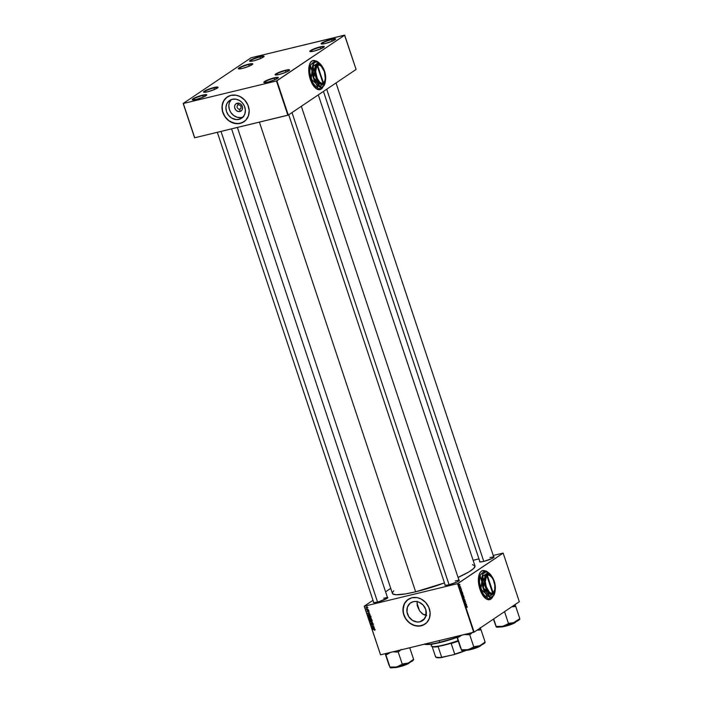 <?xml version="1.0" encoding="UTF-8"?>
<svg xmlns="http://www.w3.org/2000/svg" width="703" height="703" viewBox="0 0 703 703"><rect width="100%" height="100%" fill="white"/><g stroke="black" fill="none" stroke-linecap="round" stroke-linejoin="round"><path stroke-width="1.05" d="M331.517 39.649A7.311 1.116 -18.4 0 0 321.552 44.008A7.311 1.116 161.6 0 1 321.552 43.999A7.311 1.116 161.6 0 1 331.517 39.649L332.053 41.249L325.217 43.507A7.645 1.169 161.6 0 1 321.28 43.929A7.645 1.169 161.6 0 1 323.916 41.855A7.645 1.169 161.6 0 1 331.552 39.245L331.517 39.649A7.311 1.116 161.6 0 1 335.419 39.386A7.311 1.116 161.6 0 1 335.428 39.394L332.053 41.249L331.517 39.649L334.646 38.727L335.577 38.876L335.41 39.412A7.311 1.116 -18.4 0 0 331.517 39.649M259.952 56.961A7.311 1.116 -18.4 0 0 249.987 61.319A7.311 1.116 161.6 0 1 249.987 61.302A7.311 1.116 161.6 0 1 259.952 56.961L260.488 58.56L253.651 60.818A7.645 1.169 161.6 0 1 249.714 61.24A7.645 1.169 161.6 0 1 252.351 59.166A7.645 1.169 161.6 0 1 259.987 56.556L259.952 56.961A7.311 1.116 161.6 0 1 263.853 56.688A7.311 1.116 161.6 0 1 263.862 56.706L260.488 58.56L259.952 56.961L263.08 56.038L264.012 56.187L263.845 56.723A7.311 1.116 -18.4 0 0 259.952 56.961M202.622 95.538A7.311 1.116 -18.4 0 0 192.657 99.896A7.311 1.116 161.6 0 1 192.657 99.888A7.311 1.116 161.6 0 1 202.622 95.538L203.149 97.146L196.313 99.404A7.645 1.169 161.6 0 1 192.376 99.826A7.645 1.169 161.6 0 1 195.021 97.743A7.645 1.169 161.6 0 1 202.657 95.133L202.622 95.538A7.311 1.116 161.6 0 1 206.524 95.274A7.311 1.116 161.6 0 1 206.524 95.283L203.158 97.137L202.622 95.538L205.751 94.615L206.673 94.773L206.506 95.3A7.311 1.116 -18.4 0 0 202.622 95.538M274.188 78.235A7.311 1.116 -18.4 0 0 264.223 82.594A7.311 1.116 161.6 0 1 264.214 82.576A7.311 1.116 161.6 0 1 274.188 78.235L274.715 79.834L274.188 78.235A7.311 1.116 161.6 0 1 278.089 77.963A7.311 1.116 161.6 0 1 278.089 77.98L274.724 79.834L267.878 82.093A7.645 1.169 161.6 0 1 263.941 82.515A7.645 1.169 161.6 0 1 266.586 80.441A7.645 1.169 161.6 0 1 274.223 77.831L277.913 77.33L278.072 77.998A7.311 1.116 -18.4 0 0 274.188 78.235M485.492 571.126A14.948 7.118 76.4 0 0 482.583 570.616M492.829 596.495L490.184 599.501L486.581 599.114L482.882 595.423L479.947 589.307A14.948 7.118 -103.6 0 1 482.636 570.608A14.948 7.118 -103.6 0 1 485.58 571.082M238.335 104.852A2.329 2.012 -123.9 0 0 239.785 109.211L239.943 111.505A4.411 3.823 56.1 0 1 234.802 108.28A4.411 3.823 56.1 0 1 237.192 103.227L238.335 104.852A2.329 2.012 56.1 0 1 239.785 109.211A2.329 2.012 56.1 0 1 238.335 104.852L237.192 103.227L237.957 103.13L240.259 103.789L241.524 104.94L242.535 107.278L242.21 109.642L241.287 110.837L239.187 111.601L236.876 110.933L235.61 109.791L234.6 107.454L234.67 105.828L235.329 104.431L237.192 103.227A4.411 3.823 56.1 0 1 242.342 106.452A4.411 3.823 56.1 0 1 239.943 111.505L239.785 109.211L240.804 108.526L239.785 109.211A2.329 2.012 -123.9 0 0 238.335 104.852M231.234 99.624A10.712 9.28 -123.9 0 0 230.531 112.005A10.712 9.28 -123.9 0 0 241.911 117.41L238.985 119.378A10.712 9.28 56.1 0 1 227.122 113.069A10.712 9.28 56.1 0 1 229.67 100.441A10.712 9.28 56.1 0 1 232.306 99.29L236.067 99.202L239.758 100.661L242.148 102.638L244.433 106.144L245.382 110.125L244.846 113.991L242.913 117.146L239.872 119.106L236.19 119.589L231.533 117.999L228.466 115.222L226.489 111.549L225.909 107.533L226.814 103.789L229.055 100.898L232.306 99.29A10.712 9.28 56.1 0 1 244.178 105.591A10.712 9.28 56.1 0 1 241.63 118.218A10.712 9.28 56.1 0 1 238.985 119.378L241.911 117.41A10.712 9.28 -123.9 0 0 242.983 117.076M227.245 96.961L227.297 96.926A14.948 12.944 -123.9 0 0 223.756 114.571A14.948 12.944 -123.9 0 0 240.312 123.35L240.259 123.385A14.948 12.944 56.1 0 1 223.686 114.589A14.948 12.944 56.1 0 1 227.245 96.961A14.948 12.944 56.1 0 1 230.927 95.344L226.392 97.594L223.255 101.636L221.999 106.856L222.816 112.462L225.566 117.586L229.855 121.47L236.349 123.684L241.489 123.016L245.734 120.275L248.431 115.872L249.178 110.476L247.851 104.914L244.662 100.028L240.092 96.566L236.173 95.23L230.927 95.344A14.948 12.944 56.1 0 1 247.5 104.141A14.948 12.944 56.1 0 1 243.941 121.768A14.948 12.944 56.1 0 1 240.259 123.385L240.312 123.35A14.948 12.944 -123.9 0 0 243.967 121.751L243.941 121.768M426.651 615.582L423.136 614.334L419.542 610.837L417.38 606.074L417.125 601.276L417.169 605.072L419.542 610.837L422.327 613.789L426.071 615.494L423.874 619.554L419.946 621.786A10.712 9.28 56.1 0 1 408.083 615.476A10.712 9.28 56.1 0 1 410.631 602.849A10.712 9.28 56.1 0 1 413.267 601.689L416.071 601.478L418.918 602.155L423.109 605.046L425.763 609.519L426.08 615.476M424.656 618.614L419.946 621.786L417.151 621.988L412.494 620.406L408.812 616.768L406.975 611.953L407.406 607.076L410.016 603.306L413.267 601.689A10.712 9.28 56.1 0 1 425.139 607.998A10.712 9.28 56.1 0 1 422.591 620.626A10.712 9.28 56.1 0 1 419.946 621.786L424.656 618.614M408.258 599.334L408.206 599.369A14.948 12.944 -123.9 0 0 404.708 616.979A14.948 12.944 -123.9 0 0 421.273 625.758L421.22 625.793A14.948 12.944 56.1 0 1 404.647 616.997A14.948 12.944 56.1 0 1 408.206 599.369A14.948 12.944 56.1 0 1 411.888 597.752L407.353 600.002L404.216 604.044L402.968 610.661L404.295 616.223L407.476 621.109L412.055 624.572L417.31 626.092L422.45 625.424L426.686 622.682L429.392 618.28L430.139 612.884L428.812 607.322L425.623 602.436L421.053 598.974L417.134 597.638L411.888 597.752A14.948 12.944 56.1 0 1 428.452 606.548A14.948 12.944 56.1 0 1 424.902 624.176A14.948 12.944 56.1 0 1 421.22 625.793L421.273 625.758A14.948 12.944 -123.9 0 0 424.928 624.159L419.999 625.995L414.7 625.556L409.691 623.025L405.736 618.763L403.434 613.438L403.135 607.858L404.893 602.858L408.434 599.22M493.067 556.671L494.051 557.048L491.625 558.683L483.629 561.46A7.645 1.169 161.6 0 1 479.692 561.873A7.645 1.169 161.6 0 1 479.762 561.31M458.365 580.028L459.349 580.397L456.924 582.031L448.927 584.808A7.645 1.169 161.6 0 1 444.99 585.23A7.645 1.169 161.6 0 1 445.052 584.659M387.415 597.339A7.645 1.169 161.6 0 1 387.81 597.761A7.645 1.169 161.6 0 1 377.423 602.102A7.645 1.169 161.6 0 1 373.486 602.524A7.645 1.169 161.6 0 1 373.548 601.953L373.398 602.471L374.33 602.62L378.759 601.759L387.617 598.007A7.311 1.116 161.6 0 1 387.634 597.989A7.311 1.116 -18.4 0 0 383.724 598.244A7.311 1.116 161.6 0 1 387.625 597.981L387.784 597.471L386.852 597.322M373.759 602.603A7.311 1.116 161.6 0 1 373.759 602.594L217.315 132.305M445.271 585.309A7.311 1.116 161.6 0 1 445.263 585.291L288.74 114.774M479.973 561.952A7.311 1.116 161.6 0 1 479.973 561.943L323.45 91.416M259.398 122.12L415.64 591.794A43.524 6.652 -18.4 0 0 444.472 582.91L415.64 591.794L259.398 122.12M458.048 577.418A43.524 6.652 -18.4 0 0 474.991 565.906L318.301 94.879M285.471 70.625A7.311 1.116 -18.4 0 0 275.506 74.984A7.311 1.116 161.6 0 1 275.506 74.975A7.311 1.116 161.6 0 1 285.471 70.625L286.007 72.224L279.17 74.483A7.645 1.169 161.6 0 1 275.233 74.905A7.645 1.169 161.6 0 1 277.87 72.831A7.645 1.169 161.6 0 1 285.506 70.221L285.471 70.625A7.311 1.116 161.6 0 1 289.372 70.353A7.311 1.116 161.6 0 1 289.381 70.37L286.007 72.224L285.471 70.625L288.599 69.702L289.531 69.852L289.364 70.388A7.311 1.116 -18.4 0 0 285.471 70.625M320.173 47.268A7.311 1.116 -18.4 0 0 310.216 51.627A7.311 1.116 161.6 0 1 310.208 51.618A7.311 1.116 161.6 0 1 320.173 47.268L320.709 48.867L313.872 51.134A7.645 1.169 161.6 0 1 309.935 51.556A7.645 1.169 161.6 0 1 312.571 49.474A7.645 1.169 161.6 0 1 320.208 46.864L320.173 47.268A7.311 1.116 161.6 0 1 324.083 47.004L320.709 48.867L320.173 47.268L323.301 46.345L324.232 46.503L324.065 47.031A7.311 1.116 161.6 0 1 324.083 47.013A7.311 1.116 -18.4 0 0 320.173 47.268M248.669 64.562A7.311 1.116 -18.4 0 0 238.704 68.929A7.311 1.116 161.6 0 1 238.704 68.912A7.311 1.116 161.6 0 1 248.669 64.562L249.196 66.17L242.359 68.428A7.645 1.169 161.6 0 1 238.422 68.85A7.645 1.169 161.6 0 1 241.067 66.776A7.645 1.169 161.6 0 1 248.704 64.158L248.669 64.562A7.311 1.116 161.6 0 1 252.57 64.298A7.311 1.116 161.6 0 1 252.57 64.307L249.205 66.17L248.669 64.562L251.797 63.639L252.72 63.797L252.553 64.333A7.311 1.116 -18.4 0 0 248.669 64.562M213.967 87.919A7.311 1.116 -18.4 0 0 204.002 92.278A7.311 1.116 161.6 0 1 203.993 92.269A7.311 1.116 161.6 0 1 213.967 87.919L214.494 89.518L207.657 91.785A7.645 1.169 161.6 0 1 203.721 92.198A7.645 1.169 161.6 0 1 206.366 90.125A7.645 1.169 161.6 0 1 214.002 87.515L213.967 87.919A7.311 1.116 161.6 0 1 217.868 87.655A7.311 1.116 161.6 0 1 217.868 87.664A7.311 1.116 -18.4 0 0 213.967 87.919L216.26 87.075L218.079 87.374L214.494 89.518L213.967 87.919M315.832 61.117A14.948 7.118 76.4 0 0 312.923 60.607M323.178 86.478L320.524 89.483L316.921 89.105L313.222 85.415L310.287 79.298A14.948 7.118 -103.6 0 1 312.976 60.59A14.948 7.118 -103.6 0 1 315.919 61.073M364.233 606.188L380.551 654.818L364.382 606.214L457.53 583.683L473.699 632.287L380.551 654.818L474.121 632.129L519.324 601.706L503.155 553.103L457.952 583.525L474.121 632.129L519.324 601.706L503.155 553.103L493.216 555.449L503.155 553.103L457.53 583.683L457.952 583.525L474.121 632.129L473.699 632.287L457.53 583.683L364.382 606.214L380.551 654.818L364.233 606.188L372.994 600.3L364.233 606.188M390.727 588.367L385.587 591.829L390.727 588.367M473.128 560.309L478.954 558.894L473.128 560.309M461.599 590.88L460.632 590.573L461.502 589.624L461.599 590.88L461.502 589.624L460.632 590.573L461.599 590.88M462.987 595.213L463.787 596.513L462.706 596.794L462.486 595.538L462.987 595.213L462.706 596.794L463.787 596.513L463.497 595.634M467.231 606.821L467.073 607.445L467.02 606.715L465.992 606.671L467.073 606.531L465.992 606.671L467.117 606.882L467.073 607.445L467.231 606.821M465.65 604.264L466.388 604.325L465.298 604.606L465.834 603.192L464.841 603.209L465.922 602.928L465.395 604.343L465.922 602.928L464.841 603.209L465.834 603.192L465.298 604.606L466.388 604.325L465.65 604.264M464.806 600.573L465.404 601.645L464.929 600.775L464.525 601.996L464.314 600.766L464.604 601.803L464.771 600.608L464.709 601.645L464.894 600.793L465.219 601.961L465.324 601.065L464.806 600.573L465.324 601.065M463.435 599L464.815 599.597L463.962 600.582L464.621 599.51L463.435 599L464.621 599.51L463.962 600.582L464.815 599.597L463.435 599M463.277 596.996L464.121 597.462L463.927 598.631L463.084 597.981L463.277 596.996L463.101 598.033L463.989 598.596L464.156 597.568L463.418 596.926M492.821 596.513A14.948 7.118 -103.6 0 1 489.666 599.668A14.948 7.118 -103.6 0 1 479.947 589.307L478.479 582.207L479.112 574.738L480.369 572.198L482.117 570.774L485.72 571.161M459.182 584.219L459.911 584.878L459.331 585.353L459.085 584.316L459.753 585.362L459.182 584.219L459.859 584.632M466.564 605.801L465.597 605.503L466.467 604.554L466.564 605.801L466.467 604.554L465.597 605.503L466.564 605.801M462.073 593.367L462.934 593.886L462.723 595.002L461.897 594.413L462.073 593.367L461.897 594.413L462.785 594.966L462.952 593.938L462.214 593.306M462.231 591.908L462.583 592.884L461.493 593.165L461.634 591.522L462.231 591.908L461.458 591.601L461.493 593.165L462.583 592.884L461.458 591.601M461.027 588.174L461.001 588.859L460.755 587.98L460.43 588.833L460.693 587.752L460.975 588.877L460.65 587.778M460.157 586.61L459.762 586.97L459.542 586.267L460.157 586.61L459.542 586.267L459.762 586.97L460.157 586.61M368.214 609.448L366.553 609.053L366.755 609.756L368.293 609.677L366.553 609.053L366.755 609.756L368.214 609.448M370.112 615.151L369.128 614.369L367.968 615.011L368.223 615.907L370.332 615.793L369.954 614.809L368.6 614.404L367.968 615.081L368.223 615.907L370.332 615.793L370.112 615.151M370.709 616.847L369.866 616.171L368.697 616.496L368.688 617.331L369.611 617.858L370.709 616.847L369.242 616.18L368.6 617.146L370.094 617.805L370.709 616.847L370.094 617.805M371.913 620.477L371.07 619.791L369.901 620.125L370.569 621.443L371.597 621.32L371.913 620.477L370.446 619.809L369.813 620.775L371.307 621.434L371.913 620.477L371.307 621.434M373.082 623.974L372.221 623.447L371.562 624.58L371.395 623.526L370.991 623.816L371.606 624.809L372.616 623.702L372.695 624.8L373.082 623.974L372.265 623.438L371.632 624.572L371.395 623.526L370.991 624.308L371.72 624.791L372.362 623.658L372.634 624.818L373.082 623.974L372.634 624.818M374.699 630.283L374.69 629.387L372.713 629.413L374.62 629.598L374.514 630.301L374.989 629.73L374.26 629.334L372.713 629.413L374.752 629.774L374.514 630.301L374.989 629.73M374.655 628.807L374.022 628.667L374.207 627.463L372.326 628.245L374.743 629.053L374.022 628.667L374.207 627.463L372.414 628.517L374.655 628.807M374.058 627.006L372.274 627.111L373.671 625.837L371.562 625.951L373.425 626.074L372.028 627.348L374.137 627.234L372.274 627.111L373.671 625.837L371.562 625.951L373.425 626.074L372.028 627.348L374.058 627.006M372.467 622.217L370.156 621.742L372.221 622.392L370.683 623.315L372.467 622.217L370.156 621.742L372.221 622.392L370.683 623.315L372.467 622.217M371.246 618.543L370.534 618.051L369.172 618.702L369.426 619.528L371.536 619.422L370.419 618.069L369.242 618.974L369.426 619.528L371.536 619.422L371.246 618.543M369.69 613.877L369.057 613.745L369.242 612.533L367.353 613.315L369.778 614.123L369.057 613.745L369.242 612.533L367.353 613.315L369.69 613.877M368.477 611.742L368.565 610.74L367.669 611.478L367.256 610.872L367.643 611.698L368.794 611.083L368.196 610.652L367.713 611.469L367.52 610.687L367.818 611.689L368.284 610.872L368.451 611.751L368.794 611.083M367.616 607.541L366.114 607.278L366.729 608.244L367.616 607.541L366.483 607.049L366.052 607.726L367.221 608.227L367.616 607.541L367.221 608.227M183.175 103.473L194.722 137.77L183.316 103.499L276.464 80.968L287.87 115.239L194.722 137.77L288.292 115.072L356.096 69.448L344.698 35.176L276.885 80.801L288.292 115.072L356.096 69.448L344.549 35.15L251.402 57.681L344.698 35.176L276.464 80.968L276.885 80.801L288.292 115.072L287.87 115.239L276.464 80.968L183.316 103.499L194.573 137.744L183.175 103.473L250.98 57.839L183.175 103.473M323.169 86.495A14.948 7.118 -103.6 0 1 320.006 89.659A14.948 7.118 -103.6 0 1 310.287 79.298L308.828 72.198L309.452 64.729L310.708 62.189L312.457 60.766L316.06 61.152M267.878 82.093L264.187 82.585L263.801 82.233L264.521 81.539L274.223 77.831A7.645 1.169 161.6 0 1 278.274 77.752A7.645 1.169 161.6 0 1 267.878 82.093M196.313 99.404L192.622 99.896L192.235 99.545L192.956 98.851L202.657 95.133A7.645 1.169 161.6 0 1 206.708 95.054A7.645 1.169 161.6 0 1 196.313 99.404M253.651 60.818L249.96 61.31L249.574 60.959L250.286 60.265L259.987 56.556A7.645 1.169 161.6 0 1 264.038 56.477A7.645 1.169 161.6 0 1 253.651 60.818M325.217 43.507L321.526 43.999L321.139 43.656L321.851 42.953L331.552 39.245A7.645 1.169 161.6 0 1 335.603 39.166A7.645 1.169 161.6 0 1 325.217 43.507M207.657 91.785L203.967 92.278L203.58 91.926L204.301 91.232L214.002 87.515A7.645 1.169 161.6 0 1 218.053 87.436A7.645 1.169 161.6 0 1 207.657 91.785M242.359 68.428L238.669 68.92L238.282 68.569L239.002 67.875L248.704 64.158A7.645 1.169 161.6 0 1 252.755 64.087A7.645 1.169 161.6 0 1 242.359 68.428M313.872 51.134L310.181 51.627L309.795 51.275L310.506 50.581L320.208 46.864A7.645 1.169 161.6 0 1 324.259 46.785A7.645 1.169 161.6 0 1 313.872 51.134M279.17 74.483L275.479 74.975L275.093 74.632L275.804 73.929L285.506 70.221A7.645 1.169 161.6 0 1 289.557 70.142A7.645 1.169 161.6 0 1 279.17 74.483M319.953 89.668A14.948 7.118 76.4 0 0 323.02 86.61M319.742 89.72L321.631 88.692L323.064 86.504M315.946 61.179L312.343 60.792M237.403 127.445L392.397 593.385A43.524 6.652 -18.4 0 0 415.64 591.794L405.622 593.886L396.141 594.747L392.731 593.877L392.415 592.611L393.689 590.845M458.927 580.045A7.645 1.169 161.6 0 1 459.323 580.467A7.645 1.169 161.6 0 1 448.927 584.808L445.834 585.327L444.911 585.177L445.078 584.641M493.629 556.688A7.645 1.169 161.6 0 1 494.024 557.11A7.645 1.169 161.6 0 1 483.629 561.46L479.938 561.952L479.78 561.284M472.478 564.65L475.017 565.985L473.708 568.455L468.954 571.882L457.996 577.435M489.938 557.593A7.311 1.116 161.6 0 1 493.84 557.33A7.311 1.116 161.6 0 1 493.849 557.338A7.311 1.116 -18.4 0 0 489.938 557.593M455.236 580.95A7.311 1.116 161.6 0 1 459.138 580.678A7.311 1.116 161.6 0 1 459.138 580.696A7.311 1.116 -18.4 0 0 455.236 580.95M227.473 96.812L223.932 100.45L222.174 105.45L222.473 111.03L224.775 116.355L228.73 120.617L233.739 123.148L239.038 123.587L243.967 121.751M231.305 99.554L229.371 102.7L228.835 105.564L229.415 109.58L230.777 112.401L233.616 115.45L237.201 117.269L240.997 117.577L243.633 116.786M489.613 599.685A14.948 7.118 76.4 0 0 492.68 596.619M489.402 599.729L491.283 598.71L492.715 596.522M485.606 571.188L482.003 570.801M374.251 627.568L373.768 627.893L374.251 627.568M373.627 627.805L373.073 628.183L374.101 627.612L373.75 628.596L372.599 628.359L373.39 627.902M375.024 629.958L374.514 630.301L375.024 629.958M373.073 626.285L372.599 626.628M373.311 626.435L372.757 626.804M372.274 627.111L372.95 626.663M371.72 624.791L372.159 624.44M372.265 624.422L371.536 623.939M371.351 623.535L370.991 624.308M371.219 624.264L371.448 623.754M372.265 623.438L371.887 624.097M372.52 622.383L370.683 623.315L372.52 622.383M371.369 621.109L370.876 620.977M370.446 619.809L369.813 620.775M370.358 620.398L370.999 619.431M370.455 619.747L370.323 620.231M371.843 620.819L372.23 620.143M371.237 621.206L370.042 620.723L370.894 619.765L370.499 620.037L371.878 620.38L371.237 621.206L370.191 620.969L370.499 620.037L371.597 620.354L371.237 621.206L371.676 620.521M371.052 619.668L370.595 620.354L371.052 619.668M371.421 619.079L370.34 618.763L370.789 618.086L371.421 619.062M369.462 618.904L370.657 618.069L369.927 618.535L370.253 619.255L369.462 618.904L369.769 618.473L370.455 619.115L369.593 619.29L369.602 618.482M369.787 618.605L369.172 618.666L370.077 617.884M370.34 618.763L370.815 618.35L371.21 619.202L370.499 619.238L370.49 618.297M370.165 617.48L369.673 617.348M369.242 616.18L368.6 617.146M369.154 616.777L369.787 615.81M369.251 616.127L369.119 616.601M370.639 617.19L371.026 616.522M370.033 617.577L368.838 617.102L369.69 616.144L370.674 616.759L370.033 617.577L369.093 617.436L369.295 616.408L370.437 616.803L370.033 617.577L370.824 617.111M369.84 616.039L369.391 616.724L369.84 616.039M369.286 612.647L368.803 612.963L369.286 612.647M368.662 612.884L368.108 613.253L369.137 612.682L368.785 613.675L367.634 613.429L368.425 612.981M368.6 614.404L367.968 615.081M368.706 614.246L369.154 614.035M370.006 615.573L368.39 615.661L368.214 615.037L369.066 614.369L368.662 614.633L370.209 615.441L368.39 615.661L368.873 614.598L370.006 615.573M369.216 614.264L368.767 614.668M367.818 611.689L368.108 611.197L367.713 611.469M368.372 611.32L367.801 610.942M367.52 610.687L367.247 611.311M367.203 609.457L366.755 609.756L367.203 609.457M367.274 607.875L366.237 607.691L366.562 607.278L367.59 607.48L366.632 608.007L366.562 607.278L367.37 607.471L367.115 607.998M366.483 607.049L366.052 607.726M366.606 607.357L367.036 606.68M367.107 606.909L366.79 607.322L367.669 607.629M373.065 628.438L373.548 627.981L373.75 628.596L373.065 628.438M370.042 620.723L370.499 620.037M368.838 617.102L369.295 616.408M370.472 616.891L370.244 617.498M368.1 613.517L368.583 613.051L368.785 613.675L368.1 613.517M368.214 615.037L368.662 614.633M459.059 584.922L459.762 584.694L459.059 584.922L459.753 585.362M459.261 584.448L459.762 584.694L459.156 584.896M463.462 598.587L463.989 598.596M463.918 598.367L463.286 598.402L463.066 597.295L464.042 597.629L463.593 598.42L464.059 597.691L463.347 597.225L464.042 597.629M464.674 600.845L465.201 601.127M464.736 602.005L464.367 600.731L464.736 602.005L464.279 601.575M465.298 604.589L466.388 604.325L465.298 604.589M464.903 603.411L465.834 603.192L464.903 603.411M464.911 603.438L465.553 603.279L464.911 603.438M465.72 606.97L467.117 606.882M466.405 605.758L465.632 605.468L466.203 605.142L466.405 605.758L466.203 605.142L465.764 605.599L466.405 605.758M462.697 596.777L463.787 596.513L462.697 596.777M462.618 595.705L463.092 596.443L462.627 596.557L462.627 595.696L463.215 596.408L462.811 595.731M463.066 595.441L463.215 596.408L462.882 595.485L463.585 596.311L463.365 595.669M462.258 594.958L462.785 594.966M462.715 594.738L462.073 594.782L461.862 593.666L462.829 594L462.389 594.8L462.882 594.202L462.135 593.604L462.829 594M461.44 590.828L460.667 590.538L461.238 590.212L461.44 590.828L461.238 590.212L460.799 590.678L461.44 590.828M461.493 593.165L462.583 592.884L461.493 593.147M461.528 591.829L461.546 592.901L462.381 592.691L461.686 591.759L462.381 592.691L461.423 592.937L461.66 591.768L460.527 592.04M460.614 588.868L460.298 587.866L460.263 588.525M459.762 586.97L460.553 586.768L459.753 586.961M459.665 585.142L459.762 584.694M463.347 597.225L463.479 598.358M462.135 593.604L462.275 594.729M424.638 643.939L425.051 644.141A28.902 4.42 -18.4 0 0 439.946 642.551L439.709 642.331A29.236 4.473 161.6 0 1 424.972 644.071A29.236 4.473 -18.4 0 0 439.709 642.331L439.147 640.644L439.709 642.331A29.236 4.473 -18.4 0 0 456.95 637.138A29.236 4.473 161.6 0 1 439.709 642.331L439.946 642.551A28.902 4.42 -18.4 0 0 457.038 637.401L435.359 643.561L428.241 644.51L424.735 643.93M424.348 614.967A23.261 3.559 161.6 0 1 426.334 613.798M483.787 561.416L326.71 89.219L483.787 561.416M485.123 642.393L485 642.63A12.443 1.898 -18.4 0 1 483.875 643.658L478.646 646.18L473.804 646.971L469.657 634.51L473.804 646.971L468.084 649.704A12.443 1.898 -18.4 0 1 461.669 650.389L468.084 649.704A12.443 1.898 -18.4 0 0 479.868 645.741L474.815 646.532L468.084 649.704L479.868 645.741L485.105 642.015L480.87 629.378A13.77 2.109 161.6 0 1 479.956 629.993L477.082 630.134L480.957 629.554L485.105 642.015L479.868 645.741A12.443 1.898 -18.4 0 0 483.875 643.658L484.534 642.27L483.875 643.658L485.123 642.349M480.694 645.574L466.107 650.143A8.304 1.265 -18.4 0 0 473.084 648.79A8.304 1.265 -18.4 0 0 480.694 645.574L480.694 645.574A8.304 1.265 -18.4 0 0 481.291 645.09L480.694 645.574M467.899 650.213L466.027 650.126L473.804 648.737L480.632 645.776L476.177 647.894L469.006 650.029M470.667 634.071L472.627 632.173L470.667 634.071A13.77 2.109 161.6 0 1 468.567 634.774L470.667 634.071A13.77 2.109 -18.4 0 1 468.567 634.774L470.667 634.071M480.87 629.378L480.193 627.612L480.87 629.378A13.77 2.109 -18.4 0 1 479.956 629.993L480.87 629.378M456.704 636.4L460.544 647.955L456.704 636.4M461.546 650.275L461.44 649.765L468.084 649.704L461.528 649.941L457.381 637.48L458.479 637.217A13.77 2.109 161.6 0 1 457.293 637.305L461.44 649.941M458.479 637.217L461.836 635.152L457.293 637.305A13.77 2.109 -18.4 0 0 458.479 637.217M464.446 634.519L468.567 634.774L464.446 634.519M480.588 645.802L481.107 645.398M449.085 584.773L292.009 112.577L449.085 584.773M515.079 604.721L515.308 605.309L515.079 604.721M496.248 626.927L493.691 618.956L496.23 626.593L502.786 626.355A12.443 1.898 -18.4 0 0 514.57 622.392L508.506 623.623L504.534 611.663L508.506 623.623L502.786 626.355A12.443 1.898 -18.4 0 1 496.371 627.041L501.441 626.654L510.325 624.071L515.747 621.768L519.807 618.666L515.668 606.197L514.658 606.645A13.77 2.109 -18.4 0 0 515.158 606.32L513.761 605.45L515.158 606.32A13.77 2.109 161.6 0 1 514.658 606.645L511.784 606.777L514.658 606.645L515.668 606.197L515.308 605.309L515.58 606.021A13.77 2.109 161.6 0 1 515.158 606.32A13.77 2.109 -18.4 0 0 515.58 606.021L519.807 618.666L513.348 622.823L509.517 623.183L502.786 626.355L496.142 626.417L496.23 626.971L493.427 619.132L496.142 626.584M500.756 626.795L508.506 625.38L515.396 622.225L500.808 626.786A8.304 1.265 -18.4 0 0 507.786 625.442A8.304 1.265 -18.4 0 0 515.396 622.225L515.396 622.225A8.304 1.265 -18.4 0 0 516.002 621.733L515.809 622.041M519.825 619.035L519.702 619.281A12.443 1.898 -18.4 0 1 514.57 622.392L519.165 619.879L519.719 618.482L519.825 618.991M515.29 622.454L509.411 625.072L503.708 626.672M502.601 626.856L500.729 626.777M221.006 131.408L377.573 602.067L221.006 131.408M413.61 659.686L413.487 659.924A12.443 1.898 -18.4 0 1 412.371 660.961L407.142 663.474L402.301 664.273L398.153 651.813L402.301 664.273L396.571 666.998A12.443 1.898 -18.4 0 1 390.165 667.692L396.571 666.998A12.443 1.898 -18.4 0 0 408.364 663.034L403.302 663.825L396.571 666.998L408.364 663.034L413.601 659.309L409.752 647.753L413.601 659.309L408.364 663.034A12.443 1.898 -18.4 0 0 412.371 660.961L413.03 659.563L412.371 660.961L413.619 659.642M409.181 662.867L394.603 667.437A8.304 1.265 -18.4 0 0 401.571 666.084A8.304 1.265 -18.4 0 0 409.181 662.867L409.181 662.867A8.304 1.265 -18.4 0 0 409.787 662.384L409.181 662.867M394.541 667.446L402.301 666.031L409.603 662.692M399.163 651.365L401.123 649.467L399.163 651.365A13.77 2.109 161.6 0 1 397.054 652.076L399.163 651.365A13.77 2.109 -18.4 0 1 397.054 652.076L399.163 651.365M385.191 653.693L389.04 665.249L385.191 653.693M390.033 667.569L389.928 667.059L396.571 666.998L390.016 667.244L385.868 654.774L386.966 654.511A13.77 2.109 161.6 0 1 385.789 654.598L389.937 667.235M386.966 654.511L390.332 652.446L385.789 654.598A13.77 2.109 -18.4 0 0 386.966 654.511M392.933 651.822L397.054 652.076L392.933 651.822M408.285 663.57L397.494 667.323M396.387 667.507L394.515 667.428M426.519 644.475A12.443 1.898 -18.4 0 1 424.867 644.335L426.651 644.466M466.414 650.266L454.718 654.106A22.593 3.453 -18.4 0 0 465.878 650.187A22.593 3.453 161.6 0 1 454.718 654.106L451.194 643.509L451.888 643.008L437.24 646.549A22.927 3.506 -18.4 0 0 451.888 643.008L451.194 643.509A22.593 3.453 -18.4 0 0 458.277 641.145A22.593 3.453 161.6 0 1 451.194 643.509L454.718 654.106L453.927 654.634L441.669 657.261L438.145 646.672L437.24 646.549L438.145 646.672A22.593 3.453 161.6 0 1 432.16 646.47M431.22 645.872A23.261 3.559 -18.4 0 0 458.11 640.618A23.261 3.559 161.6 0 1 431.66 646.303A23.261 3.559 161.6 0 1 432.398 644.08M431.66 646.303L432.477 646.707A22.593 3.453 -18.4 0 0 438.145 646.672L441.669 657.261A22.593 3.453 161.6 0 1 436.001 657.296A22.593 3.453 161.6 0 1 435.675 656.277M466.361 650.284A22.259 3.401 -18.4 0 1 453.927 654.634L440.904 657.613L436.053 657.208M432.055 646.285L435.579 656.874A22.593 3.453 -18.4 0 0 441.669 657.261L442.67 657.358A22.259 3.401 -18.4 0 1 436.414 657.498L436.001 657.296M494.209 591.408L492.706 593.376L487.091 575.555L486.432 576.267L485.307 581.609L486.265 586.777L489.367 592.102L491.204 593.2L492.891 592.989A9.306 4.429 -103.6 0 1 486.265 586.777A9.306 4.429 -103.6 0 1 487.091 575.555L486.704 575.309A9.631 4.587 76.4 0 0 485.843 586.935A9.631 4.587 76.4 0 0 492.706 593.367L486.696 575.3L488.717 574.896L490.632 576.029M492.662 577.778L492.003 576.688A10.633 5.062 -103.6 0 1 495.316 586.662L495.316 586.654A10.633 5.062 -103.6 0 1 494.604 592.286A10.633 5.062 -103.6 0 1 493.163 594.211L494.253 593.13M490.149 574.694L487.759 572.963A12.223 5.817 76.4 0 0 487.671 572.919L486.529 574.272L482.662 576.293L487.671 572.919A12.223 5.817 -103.6 0 1 487.759 572.963L490.404 574.913A10.633 5.062 -103.6 0 1 492.003 576.688L489.894 574.527L487.777 573.85L482.662 576.293L487.671 572.919L486.529 574.272A10.633 5.062 -103.6 0 1 490.404 574.913M484.367 581.829L483.383 587.901L482.627 576.416L484.367 581.829L483.383 587.901L482.627 576.416A12.223 5.817 -103.6 0 1 482.662 576.293A12.223 5.817 76.4 0 0 482.627 576.416L484.367 581.829A10.633 5.062 -103.6 0 1 486.529 574.272L484.762 577.093L484.499 583.174L485.43 587.216L488.33 592.875L489.2 596.188L483.436 588.068L487.68 591.803L489.2 596.188L483.436 588.068A12.223 5.817 -103.6 0 1 483.383 587.901A12.223 5.817 76.4 0 0 483.436 588.068L487.68 591.803A10.633 5.062 -103.6 0 1 484.367 581.829M491.898 576.583L488.541 572.734L485.966 571.899L483.181 573.771L482.003 577.137L481.801 581.627L483.102 588.191L485.061 592.567L487.539 595.722L490.158 597.181L492.522 596.724L494.271 594.413L495.158 590.344L493.708 593.745L489.288 596.232A12.223 5.817 -103.6 0 1 489.2 596.188A12.223 5.817 76.4 0 0 489.288 596.232L493.163 594.211A10.633 5.062 -103.6 0 1 487.68 591.803L491.221 594.589L494.068 593.437M480.676 574.307L480.228 575.362A12.962 6.169 76.4 0 0 479.358 582.225L480.193 575.977A14.385 6.845 -103.6 0 1 480.624 574.465L485.808 570.977A14.385 6.845 -103.6 0 1 486.907 571.46L489.262 573.305L486.907 571.46A14.385 6.845 76.4 0 0 485.808 570.977L480.624 574.465A14.385 6.845 76.4 0 0 480.193 575.977L481.801 581.627L480.975 587.875A14.385 6.845 76.4 0 0 481.643 589.87L485.843 593.78L487.61 598.279A14.385 6.845 76.4 0 0 488.708 598.763L492.522 596.724A12.962 6.169 -103.6 0 1 485.843 593.78L487.61 598.279L485.272 596.452L482.724 593.27L481.643 589.87L485.843 593.78A12.962 6.169 -103.6 0 1 481.801 581.627L480.975 587.875L479.551 583.754L479.49 579.114L480.193 575.977L481.801 581.627A12.962 6.169 -103.6 0 1 484.437 572.427L480.624 574.465L483.655 572.04L485.808 570.977L484.437 572.427A12.962 6.169 -103.6 0 1 489.165 573.2A12.962 6.169 -103.6 0 1 491.116 575.37L491.116 575.362A12.962 6.169 -103.6 0 1 491.784 576.39M492.003 576.688L494.965 583.956L495.158 590.344A12.962 6.169 -103.6 0 1 494.288 594.378A12.962 6.169 -103.6 0 1 492.522 596.724L493.893 595.274L488.708 598.763A14.385 6.845 -103.6 0 1 487.61 598.279L483.4 594.369L481.643 589.87A14.385 6.845 -103.6 0 1 480.975 587.875L479.358 582.225A12.962 6.169 76.4 0 0 483.4 594.369A12.962 6.169 76.4 0 0 485.351 596.539A12.962 6.169 76.4 0 0 485.553 596.698M486.397 597.392L485.272 596.452M482.733 572.646L481.994 573.015M480.246 575.326L479.314 580.634L480.184 587.163L482.618 593.156L485.975 597.005M490.483 575.898A9.631 4.587 76.4 0 0 490.351 575.783A9.631 4.587 76.4 0 0 486.977 575.124L493.163 592.805L491.872 593.648L490.017 593.191L487.267 590.125L485.342 585.16L484.877 579.905L486.019 576.047L487.364 575.362L493.163 592.805L494.719 589.826L494.789 585.037L493.365 579.966L491.784 577.251L489.051 575.151L487.364 575.362A9.306 4.429 -103.6 0 1 490.615 576.012A9.306 4.429 -103.6 0 1 494.297 591.214A9.306 4.429 -103.6 0 1 493.163 592.805L492.988 593.183A9.631 4.587 76.4 0 0 494.165 591.531A9.631 4.587 76.4 0 0 494.227 591.372M320.823 65.889A9.631 4.587 76.4 0 0 320.691 65.774A9.631 4.587 76.4 0 0 317.317 65.107L317.703 65.353A9.306 4.429 -103.6 0 1 320.963 65.994A9.306 4.429 -103.6 0 1 324.637 81.205A9.306 4.429 -103.6 0 1 323.503 82.787L324.689 81.073L325.261 78.349L324.329 71.565L321.227 66.24L319.39 65.142L317.703 65.353L323.327 83.174A9.631 4.587 76.4 0 0 324.505 81.522A9.631 4.587 76.4 0 0 324.566 81.355L323.046 83.358L317.431 65.537L316.772 66.249L315.656 71.592L317.238 78.376L319.707 82.093L321.543 83.191L323.231 82.972A9.306 4.429 -103.6 0 1 316.614 76.759A9.306 4.429 -103.6 0 1 317.431 65.537L317.044 65.291A9.631 4.587 76.4 0 0 316.192 76.926A9.631 4.587 76.4 0 0 323.046 83.358L317.044 65.291L319.065 64.887L320.972 66.02M323.002 67.769L322.343 66.68A10.633 5.062 -103.6 0 1 325.665 76.645L325.665 76.645A10.633 5.062 -103.6 0 1 324.953 82.277A10.633 5.062 -103.6 0 1 323.503 84.202L324.593 83.112M320.489 64.685L318.099 62.945A12.223 5.817 76.4 0 0 318.011 62.91L316.868 64.263L313.002 66.275L318.011 62.91A12.223 5.817 -103.6 0 1 318.099 62.945L320.744 64.896A10.633 5.062 -103.6 0 1 322.343 66.68L322.343 66.671M325.665 76.653L324.127 69.992L321.666 65.81L318.125 63.832L315.84 65.37L314.724 69.281L315.067 74.518L319.54 86.179L313.775 78.059L320.129 83.947L322.246 84.632L323.503 84.202L319.637 86.214A12.223 5.817 -103.6 0 1 319.54 86.179A12.223 5.817 76.4 0 0 319.637 86.214L323.503 84.202A10.633 5.062 -103.6 0 1 318.02 81.785L319.54 86.179L313.775 78.059L318.02 81.785A10.633 5.062 -103.6 0 1 314.707 71.82L313.723 77.892L312.967 66.398L314.707 71.82L313.723 77.892L312.967 66.398A12.223 5.817 -103.6 0 1 313.002 66.275L318.011 62.91L316.868 64.263L313.002 66.275A12.223 5.817 76.4 0 0 312.967 66.398L314.707 71.82A10.633 5.062 -103.6 0 1 316.868 64.263A10.633 5.062 -103.6 0 1 320.744 64.896M316.183 83.771L318.758 86.407L322.123 87.084L324.61 84.404L325.498 80.335A12.962 6.169 -103.6 0 1 324.628 84.369A12.962 6.169 -103.6 0 1 322.862 86.715L324.232 85.265L322.862 86.715A12.962 6.169 -103.6 0 1 316.183 83.771L317.949 88.27L314.61 85.432L312.554 82.137L311.983 79.861L315.322 82.699L316.868 84.87L317.949 88.27A14.385 6.845 76.4 0 0 319.048 88.754L322.862 86.715L319.048 88.754A14.385 6.845 -103.6 0 1 317.949 88.27L314.61 85.432L312.554 82.137L311.983 79.861L316.183 83.771A12.962 6.169 -103.6 0 1 312.15 71.618L313.45 78.182L316.183 83.771M322.238 66.574L318.011 62.233L315.515 62.04L314.109 62.989L312.343 67.128L311.315 77.866L309.707 72.207L310.533 65.968L312.15 71.618L311.315 77.866A14.385 6.845 76.4 0 0 311.983 79.861A14.385 6.845 -103.6 0 1 311.315 77.866L309.891 73.736L309.83 69.096L310.533 65.968L312.15 71.618A12.962 6.169 -103.6 0 1 314.777 62.409L310.963 64.448L313.995 62.031L316.148 60.959L315.366 61.978L310.963 64.448A14.385 6.845 76.4 0 0 310.533 65.968A14.385 6.845 -103.6 0 1 310.963 64.448L313.995 62.031L316.148 60.959L314.777 62.409A12.962 6.169 -103.6 0 1 319.505 63.191A12.962 6.169 -103.6 0 1 321.456 65.353L321.456 65.353A12.962 6.169 -103.6 0 1 322.123 66.372M318.477 62.339L317.246 61.442A14.385 6.845 76.4 0 0 316.148 60.959A14.385 6.845 -103.6 0 1 317.246 61.442L318.477 62.339M311.016 64.289L310.568 65.353A12.962 6.169 76.4 0 0 309.707 72.207A12.962 6.169 76.4 0 0 313.749 84.36A12.962 6.169 76.4 0 0 315.691 86.531A12.962 6.169 76.4 0 0 315.893 86.689M316.737 87.383L315.612 86.443M313.072 62.637L312.334 63.006M310.585 65.309L309.654 70.625L310.524 77.154L312.958 83.147L316.315 86.996M325.665 76.645L325.261 81.381L323.503 84.202L324.408 83.429M323.046 83.358L321.306 83.578L319.399 82.444L316.192 76.926L315.225 69.887L315.814 67.066L317.317 65.107L323.503 82.787L323.029 83.367M374.681 630.029L375.235 629.651M372.924 624.695L373.478 624.326M372.748 624.519L373.293 624.15M372.274 623.693L372.827 623.324M371.869 624.73L372.423 624.352M371.175 623.614L371.72 623.236M371.333 623.807L371.887 623.429M371.711 624.536L372.256 624.167M371.623 621.294L372.177 620.925M370.244 620.143L370.789 619.774M371.474 621.101L372.028 620.731M369.339 618.332L369.892 617.955M369.514 618.517L370.059 618.148M370.384 618.341L370.929 617.972M370.419 617.673L370.973 617.304M369.031 616.522L369.585 616.144M368.39 614.747L368.943 614.378M368.513 611.461L369.066 611.092M368.223 610.898L368.776 610.529M367.37 610.758L367.924 610.38M367.511 610.96L368.064 610.582M366.36 607.366L366.913 606.988M367.309 607.919L367.862 607.55M459.569 585.186L458.435 585.458M459.349 584.404L458.215 584.685M463.778 598.429L462.644 598.701M463.462 597.172L462.328 597.445M462.574 594.808L461.44 595.081M462.258 593.543L461.124 593.824M336.034 82.945L493.84 557.33M465.711 649.915C463.822 651.479 477.003 648.544 480.632 645.785L481.476 644.669M459.138 580.696L301.332 106.302M516.178 621.32L515.334 622.427C511.494 625.292 498.357 628.122 500.413 626.558M231.577 128.851L387.625 597.981M394.207 667.209C392.309 668.773 405.499 665.838 409.128 663.078L409.963 661.962M416.976 603.069L419.577 610.889M489.165 573.2L488.673 572.796M494.288 594.378L493.84 595.432M485.351 596.539L485.843 596.944M494.244 593.156L494.604 592.286M319.505 63.191L319.021 62.778M324.628 84.369L324.18 85.423M315.691 86.531L316.183 86.935M324.584 83.139L324.953 82.277"/></g></svg>
